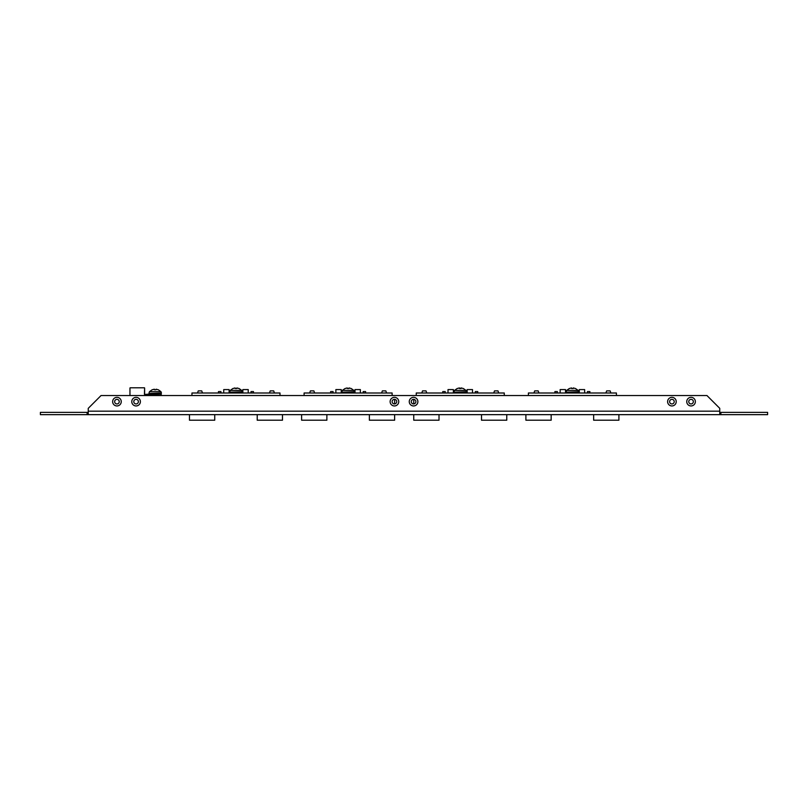 <?xml version="1.0" encoding="UTF-8"?>
<svg xmlns="http://www.w3.org/2000/svg" width="808" height="808" viewBox="0 0 808 808"><rect width="100%" height="100%" fill="white"/><g stroke="black" fill="none" stroke-linecap="round" stroke-linejoin="round"><path stroke-width="1.21" d="M691.052 397.344A4.303 4.303 0 0 0 686.75 401.647A4.303 4.303 0 0 0 691.052 405.949A4.303 4.303 0 0 0 695.355 401.647A4.303 4.303 0 0 0 691.052 397.344M691.052 399.354A2.293 2.293 0 0 0 688.759 401.647A2.293 2.293 0 0 0 691.052 403.939A2.293 2.293 0 0 0 693.345 401.647A2.293 2.293 0 0 0 691.052 399.354M671.913 399.354A2.293 2.293 0 0 0 669.62 401.647A2.293 2.293 0 0 0 671.913 403.939A2.293 2.293 0 0 0 674.215 401.647A2.293 2.293 0 0 0 671.913 399.354M671.913 397.344A4.303 4.303 0 0 0 667.61 401.647A4.303 4.303 0 0 0 671.913 405.949A4.303 4.303 0 0 0 676.225 401.647A4.303 4.303 0 0 0 671.913 397.344M136.087 397.344A4.303 4.303 0 0 0 131.775 401.647A4.303 4.303 0 0 0 136.087 405.949A4.303 4.303 0 0 0 140.39 401.647A4.303 4.303 0 0 0 136.087 397.344M136.087 399.354A2.293 2.293 0 0 0 133.785 401.647A2.293 2.293 0 0 0 136.087 403.939A2.293 2.293 0 0 0 138.38 401.647A2.293 2.293 0 0 0 136.087 399.354M116.948 399.354A2.293 2.293 0 0 0 114.655 401.647A2.293 2.293 0 0 0 116.948 403.939A2.293 2.293 0 0 0 119.241 401.647A2.293 2.293 0 0 0 116.948 399.354M116.948 397.344A4.303 4.303 0 0 0 112.645 401.647A4.303 4.303 0 0 0 116.948 405.949A4.303 4.303 0 0 0 121.251 401.647A4.303 4.303 0 0 0 116.948 397.344M413.565 397.344A4.303 4.303 0 0 0 409.262 401.647A4.303 4.303 0 0 0 413.565 405.949A4.303 4.303 0 0 0 417.877 401.647A4.303 4.303 0 0 0 413.565 397.344M413.565 399.354A2.293 2.293 0 0 0 411.272 401.647A2.293 2.293 0 0 0 413.565 403.939A2.293 2.293 0 0 0 415.868 401.647A2.293 2.293 0 0 0 413.565 399.354M394.435 399.354A2.293 2.293 0 0 0 392.132 401.647A2.293 2.293 0 0 0 394.435 403.939A2.293 2.293 0 0 0 396.728 401.647A2.293 2.293 0 0 0 394.435 399.354M394.435 397.344A4.303 4.303 0 0 0 390.123 401.647A4.303 4.303 0 0 0 394.435 405.949A4.303 4.303 0 0 0 398.738 401.647A4.303 4.303 0 0 0 394.435 397.344M88.244 412.363L40.4 412.363L40.4 414.656L767.6 414.656L767.6 412.363L720.908 412.363L720.908 414.656M719.756 412.363L720.908 412.363M719.756 414.656L719.756 408.343L706.939 395.526L101.061 395.526L88.244 408.343L88.244 414.656M87.092 412.363L87.092 414.656M144.622 393.91L144.622 387.981L144.622 395.334L161.024 395.526M129.957 391.658L129.957 395.334L129.957 391.658M161.024 394.223L145.975 394.415L145.975 395.334M145.975 394.415L144.43 394.223L144.622 387.981M146.884 394.223L152.48 394.223L152.389 395.334L152.48 394.223M572.407 392.193L566.347 392.193L572.407 392.193M460.267 392.193L454.207 392.193L460.267 392.193M348.117 392.193L354.177 392.193L348.117 392.193M235.976 392.193L242.036 392.193M351.187 388.496L353.864 390.405L354.328 391.739L342.208 392.193M353.864 390.405L342.38 390.405L345.056 388.496M351.177 388.537L349.006 387.931L348.874 388.537L347.359 388.537L347.228 387.931L345.066 388.537M348.874 388.537L349.006 387.931M347.359 388.537L347.238 387.931M457.197 388.496L454.52 390.405L466.004 390.405L466.469 391.739L454.349 392.193M457.207 388.537L459.378 387.931L457.207 388.537M459.51 388.537L460.267 388.496L459.378 387.931M461.025 388.537L460.267 388.507L461.146 387.931L463.317 388.537L461.146 387.931M575.468 388.496L578.144 390.405L578.609 391.739L566.489 392.193M578.144 390.405L566.671 390.405L569.337 388.496M575.458 388.537L573.286 387.931L573.165 388.537L571.65 388.537L571.519 387.931L569.347 388.537M573.165 388.537L573.286 387.931M571.65 388.537L571.519 387.931M239.047 388.496L241.713 390.405L242.188 391.739L230.068 392.193M241.713 390.405L230.24 390.405L232.916 388.496M239.037 388.537L236.865 387.931L236.734 388.537L235.219 388.537L235.088 387.931L232.926 388.537M236.734 388.537L236.865 387.931M235.219 388.537L235.088 387.931M381.588 393.001L382.356 390.89L385.84 390.89L386.608 393.001M309.636 393.001L310.403 390.89L313.888 390.89L314.645 393.001M341.996 393.001L354.247 393.001M304.101 395.486L304.101 393.001L392.132 393.001L392.132 395.486L301.616 395.526M335.875 393.001L335.875 389.587L341.229 389.587L341.229 393.001M355.005 393.001L355.005 389.587L360.368 389.587L360.368 393.001M333.078 393.001L333.078 391.577L330.634 391.577L330.634 393.001M363.166 393.001L363.166 391.577L365.61 391.577L365.61 393.001M369.367 414.656L369.367 420.211L394.627 420.211L394.627 414.656M394.627 403.939L394.627 399.354M394.627 395.526L392.132 395.486M301.616 414.656L301.616 420.211L326.876 420.211L326.876 414.656M493.728 393.001L494.496 390.89L497.981 390.89L498.748 393.001M421.776 393.001L422.544 390.89L426.028 390.89L426.796 393.001M454.136 393.001L466.388 393.001M416.251 395.486L416.251 393.001L504.273 393.001L504.273 395.486L413.757 395.526M448.016 393.001L448.016 389.587L453.369 389.587L453.369 393.001M467.155 393.001L467.155 389.587L472.508 389.587L472.508 393.001M445.218 393.001L445.218 391.577L442.774 391.577L442.774 393.001M475.306 393.001L475.306 391.577L477.75 391.577L477.75 393.001M481.507 414.656L481.507 420.211L506.767 420.211L506.767 414.656M506.767 395.526L504.273 395.486M413.757 414.656L413.757 420.211L439.017 420.211L439.017 414.656M413.757 403.939L413.757 399.354M606.636 390.89L605.879 393.001L606.636 390.89L610.121 390.89L610.888 393.001L610.121 390.89M533.916 393.001L534.684 390.89L538.168 390.89L538.936 393.001M566.277 393.001L578.528 393.001M528.392 395.486L528.392 393.001L616.423 393.001L616.423 395.486L525.897 395.526M560.156 393.001L560.156 389.587L565.519 389.587L565.519 393.001M579.296 393.001L579.296 389.587L584.649 389.587L584.649 393.001M557.358 393.001L557.358 391.577L554.914 391.577L554.914 393.001M587.446 393.001L587.446 391.577L589.89 391.577L589.89 393.001M593.648 414.656L593.648 420.211L618.908 420.211L618.908 414.656M618.908 395.526L616.423 395.486M525.897 414.656L525.897 420.211L551.167 420.211L551.167 414.656M270.215 390.89L269.448 393.001L270.215 390.89L273.7 390.89L274.468 393.001M197.495 393.001L198.263 390.89L201.737 390.89L202.505 393.001L201.737 390.89M229.856 393.001L242.107 393.001M191.961 395.486L191.961 393.001L279.992 393.001L279.992 395.486L189.476 395.526M223.735 393.001L223.735 389.587L229.088 389.587L229.088 393.001M242.865 393.001L242.865 389.587L248.228 389.587L248.228 393.001M220.938 393.001L220.938 391.577L218.483 391.577L218.483 393.001M251.015 393.001L251.015 391.577L253.47 391.577L253.47 393.001M257.217 414.656L257.217 420.211L282.477 420.211L282.477 414.656M282.477 395.526L279.992 395.486M189.476 414.656L189.476 420.211L214.736 420.211L214.736 414.656M158.287 389.759L160.964 391.668L161.428 393.001L149.308 393.456L161.277 393.456L148.935 393.688L161.277 393.456M160.964 391.668L149.48 391.668L152.156 389.759M158.277 389.799L156.106 389.193L155.974 389.799L154.459 389.799L154.338 389.193L152.167 389.799M155.974 389.799L156.106 389.193M154.459 389.799L154.338 389.193M161.277 394.223L148.935 393.991L161.277 394.223M88.244 411.181L719.756 411.181M129.957 387.981L129.957 395.334M578.69 392.728L566.115 392.425L578.457 392.961M466.549 392.728L453.975 392.425L466.317 392.961M354.409 392.728L341.834 392.425L354.177 392.961M229.694 392.425L242.036 392.961M130.149 387.789L144.43 387.789M161.206 394.415L161.206 395.334M342.38 390.405L341.915 391.739M454.52 390.405L454.056 391.739M466.004 390.405L463.327 388.496M566.671 390.405L566.196 391.739M230.24 390.405L229.775 391.739M149.48 391.668L149.015 393.001"/></g></svg>

